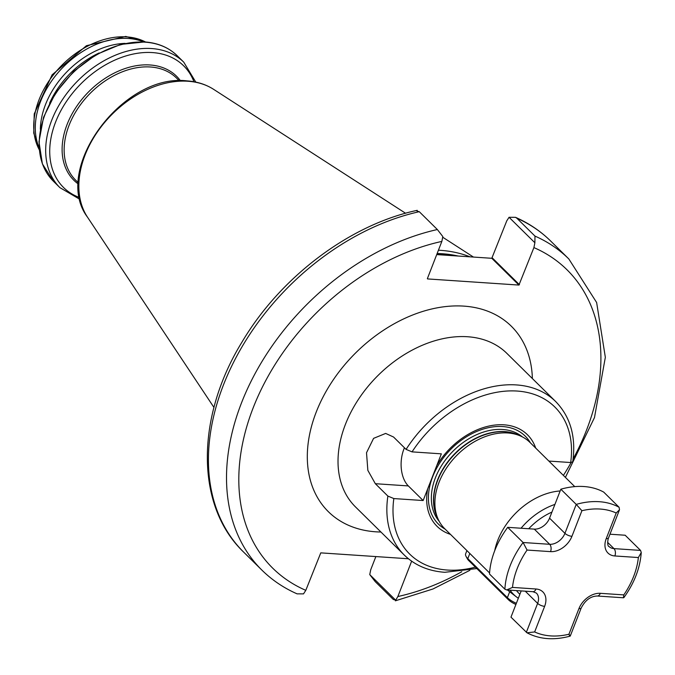 <?xml version="1.0" encoding="UTF-8"?>
<svg xmlns="http://www.w3.org/2000/svg" width="675" height="675" viewBox="0 0 675 675"><rect width="100%" height="100%" fill="white"/><g stroke="black" fill="none" stroke-linecap="round" stroke-linejoin="round"><path stroke-width="1.01" d="M489.569 572.957L444.69 528.668A60.64 42.871 -45.4 0 1 438.075 519.024A60.64 42.871 -45.4 0 1 451.195 461.624A60.64 42.871 -45.4 0 1 507.769 432.97A60.64 42.871 -45.4 0 1 520.147 435.847A60.64 42.871 -45.4 0 1 529.875 442.336L574.754 486.624M39.083 147.623A77.372 54.7 -45.4 0 1 56.396 74.647A77.372 54.7 -45.4 0 1 128.284 38.458A77.372 54.7 -45.4 0 1 143.438 41.867M436.708 254.593L491.797 258.297L506.773 220.826L509.06 217.282L515.489 217.316L516.89 218.253L534.98 236.098L534.887 242.764L509.06 217.282M438.413 250.214A157.343 111.24 -45.4 0 1 440.21 250.315A157.343 111.24 -45.4 0 1 470.002 256.829M476.82 568.553L444.808 572.299C428.456 571.126 414.948 565.38 404.283 555.061A107.806 76.224 -45.4 0 1 387.88 496.083L393.837 498.563L423.149 500.538L408.333 485.924A26.949 16.276 93.8 0 1 404.452 447.778M450.487 534.389A64.336 45.487 -45.4 0 1 427.663 488.945L423.149 500.538M548.859 461.067L570.687 462.535A103.317 73.043 134.6 0 0 517.16 391.053A103.317 73.043 134.6 0 0 412.045 451.87L441.349 453.845L427.663 488.945M436.835 465.429A64.336 45.487 -45.4 0 1 503.997 424.82A64.336 45.487 -45.4 0 1 535.672 448.057M412.045 451.87L406.088 449.39A107.806 76.224 -45.4 0 1 516.417 384.927A107.806 76.224 -45.4 0 1 555.719 401.583L506.883 353.388A107.806 76.224 134.6 0 0 467.572 336.741A107.806 76.224 134.6 0 0 358.459 399.33A107.806 76.224 134.6 0 0 355.438 506.866L404.283 555.061M570.687 462.535L572.754 461.784C576.172 436.936 570.493 416.872 555.719 401.583M387.88 496.083L375.334 483.705L367.85 470.374L366.517 452.739L373.596 438.353L385.653 433.426L393.542 437.012L406.088 449.39M494.691 550.758A60.64 42.871 -45.4 0 1 560.166 490.961M427.351 278.699L441.847 241.414L442.825 236.571L437.358 229.534L419.268 211.688L416.998 211.089M437.358 229.534A218.531 154.507 -45.4 0 0 252.695 378.118A218.531 154.507 -45.4 0 0 261.841 570.063C271.974 580.036 283.719 587.967 297.084 593.848L303.514 593.882L305.8 590.338L320.777 552.867L408.426 558.765M369.748 574.594L395.575 600.075L393.306 599.476L375.216 581.631L369.748 574.594L370.727 569.751L375.865 556.571M469.884 570.299L432.987 588.98L395.348 600.826L397.862 596.531L411.649 561.178M427.579 278.927L518.932 285.069L533.908 247.598L534.887 242.764M40.357 129.305A75.128 53.114 -45.4 0 1 125.137 43.377M49.579 103.207A75.128 53.114 -45.4 0 1 99.166 52.945M527.065 550.058A73.221 51.764 134.6 0 0 517.193 568.561A73.221 51.764 134.6 0 0 512.494 587.41L506.68 589.933L504.883 589.199L489.51 574.028A78.612 55.578 -45.4 0 1 494.817 550.429A78.612 55.578 -45.4 0 1 507.71 527.335L534.288 529.116A13.475 9.526 134.6 0 0 549.56 518.164L560.841 489.215A78.612 55.578 -45.4 0 1 603.712 492.1L619.093 507.271L619.515 509.726L616.208 513.017A73.221 51.764 134.6 0 0 581.909 510.713L571.936 536.304A18.866 13.34 -45.4 0 1 550.555 551.635L527.065 550.058L523.091 542.506L507.71 527.335M640.55 550.403L641.25 552.513L638.364 557.542L614.866 555.964A18.866 13.34 -45.4 0 1 606.234 538.608A5.392 1.983 -158.7 0 0 608.538 537.891C607.534 540.084 607.222 546.463 609.061 546.531A13.475 9.526 134.6 0 0 613.972 548.615L640.55 550.403L625.168 535.233L609.972 534.212M504.883 589.199A78.612 55.578 -45.4 0 1 510.199 565.599A78.612 55.578 -45.4 0 1 523.091 542.506L549.669 544.295A13.475 9.526 134.6 0 0 564.933 533.334L576.222 504.394L560.841 489.215M512.494 587.41L535.992 588.997A18.866 13.34 -45.4 0 1 544.624 606.344L534.651 631.943L526.972 632.787L510.967 617.153L521.201 590.903M619.093 507.271A78.612 55.578 -45.4 0 0 576.222 504.394L581.909 510.713M534.651 631.943A73.221 51.764 134.6 0 0 568.941 634.247C570.569 636.28 570.653 636.601 569.211 635.209M526.972 632.787C539.561 639.394 553.989 640.499 570.24 636.103L581.234 607.93C585.25 600.21 590.583 596.236 597.223 596.017L623.464 597.78L623.793 594.894A73.221 51.764 134.6 0 0 638.364 557.542M515.911 604.471A13.475 4.961 -158.7 0 1 508.41 599.721L468.838 560.672A13.475 4.961 -158.7 0 1 467.311 558.731L466.028 556.335A15.719 5.788 21.3 0 0 467.809 558.605L507.381 597.653A15.719 5.788 21.3 0 0 516.367 603.307M466.898 550.581L465.666 553.736A15.719 5.788 21.3 0 0 466.028 556.335M439.214 521.345A59.383 41.985 -45.4 0 1 443.593 462.502A59.383 41.985 -45.4 0 1 502.706 429.486A59.383 41.985 -45.4 0 1 522.475 436.953M445.188 529.158A61.796 43.689 -45.4 0 1 437.096 467.412A61.796 43.689 -45.4 0 1 502.673 426.558A61.796 43.689 -45.4 0 1 530.373 442.825M437.476 517.683A59.383 41.985 -45.4 0 1 448.605 460.738A59.383 41.985 -45.4 0 1 504.858 431.612A59.383 41.985 -45.4 0 1 518.797 435.274M438.075 519.024L436.801 516.147A59.442 42.027 -45.4 0 1 449.66 459.877A59.442 42.027 -45.4 0 1 505.111 431.789A59.442 42.027 -45.4 0 1 517.252 434.616L520.147 435.847M380.936 532.018A130.267 92.104 -45.4 0 1 375.857 531.816A130.267 92.104 -45.4 0 1 316.254 412.003A130.267 92.104 -45.4 0 1 463.852 306.121A130.267 92.104 -45.4 0 1 532.373 378.54M78.452 184.115A73.094 51.68 -45.4 0 1 73.786 110.869A73.094 51.68 -45.4 0 1 149.943 64.969A73.094 51.68 -45.4 0 1 180.453 80.738M79.633 197.581A85.489 60.446 -45.4 0 1 59.459 113.392A85.489 60.446 -45.4 0 1 152.457 52.583A85.489 60.446 -45.4 0 1 193.936 81.734M80.021 199.42L59.923 187.658A88.155 62.328 -45.4 0 1 62.387 99.731A88.155 62.328 -45.4 0 1 151.613 48.549A88.155 62.328 -45.4 0 1 183.752 62.159L177.289 55.789C168.758 47.512 157.882 42.888 144.661 41.934L120.698 44.415L96.23 54.574L73.744 71.347L55.553 92.998L43.546 117.29L38.981 141.742L42.382 163.848L53.46 181.288A88.155 62.328 -45.4 0 1 55.924 93.353A88.155 62.328 -45.4 0 1 145.15 42.171A88.155 62.328 -45.4 0 1 177.289 55.789M39.243 149.681A77.372 54.7 -45.4 0 1 53.097 75.237A77.372 54.7 -45.4 0 1 126.697 36.897A77.372 54.7 -45.4 0 1 145.505 41.993M436.961 253.927A155.993 110.287 -45.4 0 1 442.462 254.163A155.993 110.287 -45.4 0 1 455.591 255.859M437.13 253.505A156.085 110.354 -45.4 0 1 442.142 253.733A156.085 110.354 -45.4 0 1 458.114 256.027M213.68 89.378C205.875 84.392 196.94 81.557 186.874 80.873C123.01 73.018 51.351 169.433 87.539 217.223A90.771 64.176 -45.4 0 1 99.799 128.579A90.771 64.176 -45.4 0 1 187.928 81.245A90.771 64.176 -45.4 0 1 213.68 89.378L405.565 213.249M78.477 182.942L75.727 180.225A71.761 50.735 -45.4 0 1 77.735 108.65A71.761 50.735 -45.4 0 1 150.365 66.985A71.761 50.735 -45.4 0 1 176.529 78.072L179.28 80.781M393.837 498.563A103.317 73.043 134.6 0 0 447.373 570.046A103.317 73.043 134.6 0 0 475.394 567.143M551.922 512.089A54.557 38.576 134.6 0 0 528.711 528.744M516.485 590.591A54.557 38.576 134.6 0 0 519.885 594.278M419.268 211.688A218.531 154.507 134.6 0 0 234.605 360.273A218.531 154.507 134.6 0 0 243.751 552.217C195.269 505.938 195.716 417.133 242.114 341.871C280.631 276.834 350.097 224.505 417.226 210.338M441.847 241.414A209.554 148.154 134.6 0 0 253.201 407.767A209.554 148.154 134.6 0 0 305.8 590.338M534.98 236.098A218.531 154.507 -45.4 0 1 568.822 258.947L550.733 241.102A218.531 154.507 134.6 0 0 516.89 218.253M397.862 596.531A209.554 148.154 134.6 0 0 461.818 571.708M563.389 475.411A209.554 148.154 134.6 0 0 571.117 462.552M573.142 458.89A209.554 148.154 134.6 0 0 533.908 247.598M492.303 257.926L519.438 284.707M491.797 258.297L518.932 285.069M518.324 598.278L516.569 597.021A59.037 41.74 -45.4 0 1 510.106 590.161M521.058 528.23A59.037 41.74 -45.4 0 1 554.926 504.402M375.334 483.705L408.333 485.924M614.866 555.964A5.392 3.257 93.8 0 0 613.972 548.615L607.61 542.337M571.936 536.304A5.392 1.983 21.3 0 1 564.933 533.334L549.56 518.164M550.555 551.635A5.392 3.257 93.8 0 0 549.669 544.295L534.288 529.116M526.34 632.332L537.629 603.383A13.475 9.526 134.6 0 0 536.372 593.063L532.921 591.697A5.392 3.257 93.8 0 0 535.992 588.997M544.624 606.344A5.392 1.983 -158.7 0 1 537.629 603.383L525.26 591.182M568.941 634.247L578.922 608.656A18.866 13.34 -45.4 0 1 600.303 593.317L623.793 594.894M606.234 538.608L616.208 513.017M578.922 608.656A5.392 1.983 21.3 0 0 581.234 607.93M600.303 593.317A5.392 3.257 93.8 0 1 597.223 596.017M469.817 553.458L467.809 558.605L468.838 560.672M509.693 591.73L507.381 597.653L508.41 599.721M195.784 82.105L183.752 62.159M145.69 42.01L125.727 36.425L86.442 45.697L52.085 74.849L34.231 113.915L33.75 133.118L39.26 149.867M442.783 237.271L473.445 257.057M261.841 570.063L243.751 552.217M87.539 217.223L213.958 407.438M59.923 187.658L53.46 181.288M565.405 477.394L594.472 417.589L605.34 357.311L596.633 302.51L568.822 258.947M550.733 241.102C540.599 231.128 528.854 223.197 515.489 217.316M516.569 597.021L507.406 589.984M506.68 589.933L532.921 591.697M608.538 537.891L619.515 509.726M641.25 552.513C640.128 568.004 634.348 583.023 623.894 597.577"/></g></svg>
